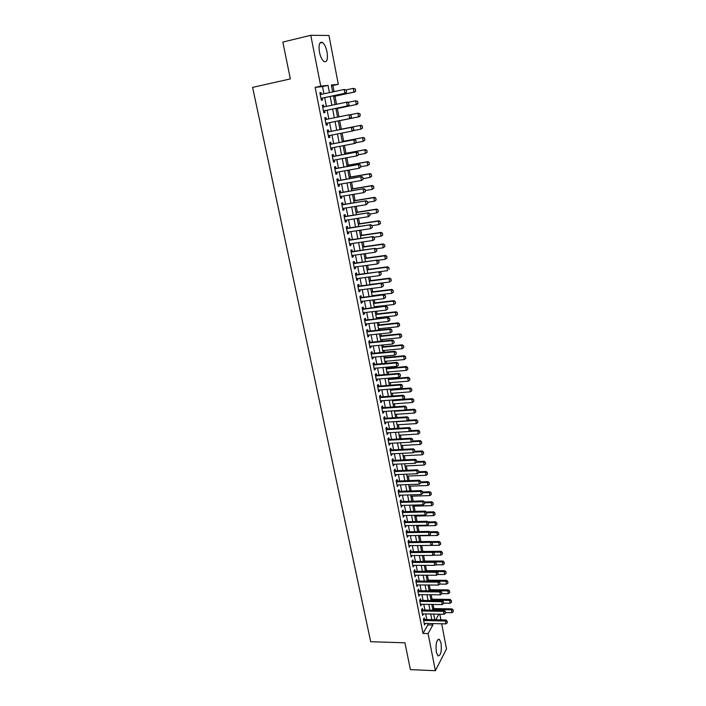 <?xml version="1.0" encoding="UTF-8"?>
<svg xmlns="http://www.w3.org/2000/svg" width="706" height="706" viewBox="0 0 706 706"><rect width="100%" height="100%" fill="white"/><g stroke="black" fill="none" stroke-linecap="round" stroke-linejoin="round"><path stroke-width="1.06" d="M436.308 652.15C435.558 643.757 436.599 639.495 439.414 639.354L441.065 643.131C441.815 651.462 440.773 655.715 437.949 655.9L436.308 652.15M319.447 52.138C318.441 44.672 319.456 41.451 322.492 42.466C324.504 44.063 326.013 47.223 327.028 51.917C328.034 59.33 327.01 62.534 323.966 61.537C321.98 59.966 320.471 56.833 319.447 52.138M441.691 623.786L446.519 648.955L435.364 670.7L410.398 669.632L404.944 642.804L370.703 641.728L252.607 87.394L290.334 78.913L282.841 42.069L310.772 35.3L328.952 35.477L338.306 84.296L331.361 85.038L332.685 91.921M334.07 91.621L332.888 85.47L338.306 84.296M433.863 608.59L433.069 604.451M432.054 599.191L431.198 594.761M430.228 589.739L429.319 585.009M428.392 580.244L427.421 575.213M426.556 570.686L425.524 565.356M424.694 561.085L423.609 555.445M422.832 551.43L421.694 545.517M420.935 541.599L419.805 535.748M419.002 531.574L417.917 525.935M417.061 521.505L416.01 516.068M415.102 511.373L414.095 506.14M413.134 501.181L412.163 496.159M411.157 490.935L410.23 486.125M409.171 480.627L408.28 476.038M407.168 470.267L406.321 465.889M405.156 459.844L404.353 455.688M403.135 449.36L402.376 445.433M401.096 438.814L400.381 435.108M399.049 428.215L398.378 424.738M396.993 417.546L396.366 414.298M394.919 406.824L394.336 403.806M392.836 396.031L392.298 393.251M391.574 389.5L391.486 389.032M390.745 385.176L390.25 382.643M389.527 378.893L389.377 378.107M388.635 374.259L388.194 371.965M387.47 368.223L387.259 367.129M386.517 363.281L386.12 361.234M385.397 357.492L385.123 356.08M384.382 352.241L384.038 350.432M383.314 346.699L382.979 344.969M382.237 341.13L381.937 339.577M381.222 335.844L380.825 333.788M380.084 329.958L379.828 328.652M379.113 324.928L378.654 322.545M377.913 318.715L377.71 317.674M376.986 313.941L376.466 311.231M375.733 307.41L375.574 306.625M374.86 302.9L374.268 299.847M373.536 296.035L373.43 295.505M372.715 291.79L372.062 288.401M370.553 280.617L369.838 276.884M368.391 269.374L367.597 265.297M366.202 258.069L365.346 253.639M364.014 246.694L363.087 241.911M361.799 235.257L360.81 230.112M359.583 223.749L358.516 218.242M357.342 212.171L356.212 206.302M355.1 200.53L353.891 194.282M352.832 188.811L351.562 182.192M350.564 177.029L349.214 170.031M348.27 165.178L346.849 157.782M345.966 153.246L344.466 145.471M343.654 141.244L342.075 133.072M341.325 129.172L339.683 120.682M338.942 116.843L337.327 108.486M336.515 104.276L334.962 96.21M439.847 614.185L440.941 619.877M424.527 619.533L424.209 617.909L423.397 619.303L424.527 625.022L425.294 623.416M422.656 609.993L422.338 608.36L421.517 609.746L422.647 615.491L423.423 613.876M420.776 600.4L420.449 598.767L419.629 600.126L420.767 605.907L421.535 604.283M418.879 590.763L418.561 589.122L417.731 590.463L418.87 596.27L419.646 594.637M416.981 581.064L416.655 579.423L415.816 580.738L416.964 586.58L417.74 584.939M415.066 571.313L414.74 569.663L413.892 570.969L415.049 576.837L415.825 575.187M413.142 561.508L412.816 559.858L411.96 561.138L413.125 567.042L413.901 565.382M411.201 551.651L410.883 549.992L410.018 551.254L411.183 557.193L411.969 555.525M409.259 541.74L408.933 540.081L408.068 541.317L409.242 547.282L410.018 545.614M407.3 531.777L406.974 530.109L406.1 531.327L407.283 537.328L408.059 535.642M405.332 521.752L405.006 520.075L404.123 521.275L405.315 527.311L406.091 525.617M403.355 511.673L403.029 509.997L402.138 511.17L403.329 517.242L404.114 515.53M401.37 501.534L401.034 499.848L400.143 501.004L401.343 507.111L402.12 505.39M399.367 491.341L399.031 489.655L398.131 490.785L399.34 496.927L400.125 495.197M397.354 481.086L397.019 479.4L396.11 480.504L397.319 486.681L398.113 484.943M395.325 470.778L394.998 469.084L394.08 470.17L395.298 476.373L396.084 474.635M393.295 460.409L392.96 458.715L392.033 459.774L393.26 466.013L394.045 464.266M391.248 449.987L390.912 448.284L389.977 449.316L391.212 455.599L391.998 453.834M389.191 439.503L388.856 437.791L387.912 438.805L389.147 445.115L390.091 444.092L389.941 443.342M387.117 428.948L386.782 427.236L385.829 428.224L387.082 434.578L388.026 433.572L387.868 432.796M385.035 418.34L384.699 416.628L383.737 417.59L384.991 423.979L385.953 423L385.785 422.179M382.943 407.68L382.599 405.95L381.637 406.894L382.899 413.319L383.861 412.366L383.693 411.51M380.834 396.948L380.49 395.219L379.519 396.128L380.79 402.596L381.761 401.661L381.584 400.779M378.716 386.156L378.372 384.417L377.392 385.308L378.672 391.812L379.651 390.903L379.466 389.986M376.58 375.301L376.245 373.553L375.248 374.427L376.536 380.958L377.525 380.084L377.339 379.122M374.445 364.375L374.101 362.637L373.095 363.475L374.392 370.05L375.389 369.194L375.195 368.205M372.283 353.397L371.938 351.65L370.932 352.462L372.23 359.072L373.236 358.251L373.033 357.218M370.12 342.348L369.767 340.592L368.753 341.377L370.059 348.032L371.074 347.237L370.862 346.161M367.932 331.238L367.588 329.481L366.564 330.24L367.879 336.93L368.903 336.153L368.682 335.05M365.743 320.065L365.39 318.291L364.358 319.024L365.682 325.757L366.714 325.016L366.485 323.869M363.537 308.822L363.184 307.048L362.143 307.754L363.475 314.523L364.517 313.799L364.278 312.617M361.313 297.508L360.96 295.726L359.91 296.405L361.251 303.218L362.302 302.53L362.054 301.303M359.08 286.133L358.727 284.35L357.668 284.995L359.019 291.852L360.069 291.181L359.822 289.919M356.83 274.687L356.486 272.895L355.409 273.513L356.768 280.414L357.836 279.779L357.58 278.473M354.571 263.17L354.218 261.379L353.141 261.97L354.5 268.907L355.577 268.298L355.312 266.956M352.303 251.583L351.941 249.792L350.856 250.348L352.223 257.328L353.309 256.746L353.044 255.369M350.008 239.934L349.655 238.125L348.561 238.663L349.938 245.679L351.032 245.132L350.75 243.711M347.705 228.206L347.352 226.397L346.249 226.9L347.634 233.968L348.738 233.448L348.446 231.974M345.393 216.415L345.04 214.598L343.919 215.074L345.313 222.178L346.425 221.684L346.134 220.175M343.063 204.546L342.71 202.728L341.58 203.169L342.984 210.317L344.104 209.858L343.804 208.305M340.724 192.606L340.363 190.779L339.224 191.194L340.636 198.386L341.775 197.954L341.457 196.365M338.359 180.595L338.006 178.768L336.859 179.147L338.28 186.384L339.418 185.987L339.101 184.345M335.994 168.513L335.632 166.669L334.467 167.022L335.906 174.303L337.053 173.941L336.727 172.255M333.603 156.353L333.241 154.508L332.076 154.826L333.514 162.151L334.679 161.815L334.335 160.085M331.202 144.112L330.84 142.268L329.658 142.55L331.105 149.919L332.279 149.619L331.935 147.845M328.784 131.801L328.422 129.948L327.231 130.195L328.687 137.617L329.87 137.352L329.517 135.526M326.349 119.402L325.987 117.558L324.786 117.77L326.251 125.236L327.452 124.997L327.081 123.144M323.895 106.906L323.542 105.088L322.333 105.265L323.807 112.775L325.007 112.581L324.645 110.701M332.888 85.47L331.476 85.629M323.922 93.801L322.51 86.591L315.141 87.385L423.009 633.45L427.845 624.907L427.562 623.469M426.803 619.577L425.692 613.92M424.933 610.028L423.812 604.318M423.053 600.435L421.923 594.664M421.164 590.781L420.026 584.956M419.267 581.073L418.111 575.196M417.352 571.313L416.196 565.382M415.437 561.499L414.263 555.507M413.504 551.633L412.322 545.588M411.563 541.714L410.371 535.607M409.612 531.733L408.403 525.573M407.644 521.699L406.427 515.477M405.676 511.612L404.441 505.328M403.691 501.463L402.446 495.118M401.696 491.261L400.443 484.854M399.684 480.998L398.422 474.538M397.663 470.681L396.393 464.151M395.634 460.303L394.345 453.711M393.595 449.863L392.289 443.209M391.539 439.361L390.224 432.654M389.474 428.807L388.15 422.029M387.391 418.19L386.058 411.351M385.308 407.503L383.949 400.602M383.199 396.763L381.84 389.791M381.09 385.961L379.713 378.928M378.963 375.098L377.569 367.994M376.827 364.164L375.424 356.989M374.674 353.168L373.253 345.931M372.512 342.11L371.082 334.803M370.332 330.982L368.885 323.604M368.144 319.792L366.688 312.343M365.937 308.54L364.472 301.021M363.722 297.217L362.24 289.619M361.498 285.824L359.998 278.155M359.257 274.369L357.739 266.63M356.998 262.835L355.471 255.025M354.73 251.239L353.185 243.349M352.444 239.572L350.891 231.612M350.15 227.835L348.579 219.795M347.837 216.027L346.249 207.908M345.516 204.149L343.91 195.95M343.178 192.191L341.554 183.922M340.821 180.171L339.189 171.814M338.456 168.063L336.806 159.635M336.074 155.894L334.406 147.377M333.673 143.645L331.996 135.04M331.264 131.316L329.57 122.641M328.837 118.899L327.134 110.18M326.384 106.385L324.681 97.649M321.424 94.33L321.071 92.539L319.853 92.68L321.345 100.243L322.554 100.076L322.183 98.178M435.364 670.7L428.083 633.582L432.857 625.031L432.575 623.583M423.009 633.45L428.083 633.582M315.141 87.385L320.745 86.158L310.772 35.3M329.437 92.618L328.034 85.382L320.745 86.158M431.816 619.683L430.713 614.008M429.954 610.116L428.842 604.389M428.092 600.497L426.962 594.717M426.212 590.825L425.074 584.983M424.324 581.1L423.176 575.205M422.417 571.313L421.261 565.365M420.511 561.482L419.346 555.481M418.587 551.589L417.414 545.526M416.655 541.652L415.472 535.527M414.713 531.644L413.513 525.467M412.763 521.593L411.554 515.354M410.795 511.479L409.577 505.187M408.827 501.313L407.591 494.95M406.832 491.085L405.588 484.669M404.838 480.795L403.576 474.317M402.826 470.452L401.555 463.913M400.805 460.047L399.525 453.446M398.775 449.59L397.478 442.927M396.737 439.07L395.431 432.337M394.68 428.48L393.357 421.694M392.607 417.837L391.274 410.98M390.533 407.133L389.183 400.214M388.441 396.366L387.082 389.377M386.332 385.538L384.964 378.478M384.223 374.639L382.837 367.517M382.087 363.687L380.693 356.495M379.952 352.665L378.54 345.402M377.798 341.58L376.377 334.247M375.627 330.426L374.198 323.03M373.456 319.209L372 311.743M371.259 307.922L369.794 300.385M369.053 296.573L367.579 288.957M366.838 285.153L365.346 277.467M364.605 273.663L363.096 265.906M362.363 262.102L360.837 254.275M360.104 250.48L358.569 242.573M357.827 238.787L356.283 230.8M355.542 227.014L353.98 218.957M353.247 215.171L351.667 207.034M350.935 203.266L349.338 195.041M348.605 191.282L346.99 182.978M346.258 179.218L344.634 170.843M343.901 167.084L342.26 158.629M341.536 154.879L339.877 146.336M339.145 142.594L337.477 133.972M336.744 130.239L335.059 121.538M334.326 117.778L332.632 109.042M331.891 105.238L330.187 96.475M435.787 619.771L438.911 614.167M333.435 95.787L335.129 104.559M335.871 108.38L337.565 117.125M338.289 120.885L339.974 129.595M340.698 133.346L342.366 141.977M343.098 145.727L344.749 154.279M345.472 158.038L347.114 166.51M347.837 170.27L349.461 178.662M350.194 182.43L351.8 190.735M352.532 194.512L354.121 202.746M354.853 206.523L356.424 214.668M357.157 218.454L358.719 226.529M359.451 230.324L361.004 238.319M361.737 242.114L363.263 250.03M364.005 253.833L365.523 261.679M366.255 265.482L367.755 273.248M368.497 277.061L369.979 284.756M370.721 288.569L372.194 296.193M372.936 300.006L374.392 307.56M375.133 311.381L376.58 318.865M377.322 322.686L378.751 330.099M379.493 333.929L380.913 341.263M381.655 345.102L383.058 352.365M383.799 356.203L385.194 363.405M385.935 367.244L387.312 374.374M388.062 378.222L389.421 385.282M390.171 389.13L391.521 396.128M392.262 399.984L393.604 406.912M394.354 410.768L395.678 417.634M396.428 421.491L397.743 428.295M398.484 432.151L399.79 438.894M400.54 442.75L401.829 449.431M402.579 453.296L403.858 459.906M404.6 463.771L405.871 470.32M406.621 474.194L407.874 480.68M408.624 484.554L409.868 490.979M410.618 494.853L411.845 501.216M412.595 505.099L413.813 511.4M414.563 515.283L415.772 521.531M416.522 525.414L417.723 531.6M418.473 535.483L419.655 541.608M432.09 542.455L438.673 542.376L439.229 545.323L420.414 545.526L421.579 551.571M422.338 555.454L423.494 561.473M424.253 565.365L425.4 571.322M426.15 575.213L427.298 581.109M428.048 585.009L429.177 590.851M429.936 594.743L431.048 600.532M431.807 604.433L432.919 610.169M433.669 614.07L434.772 619.744M322.51 86.591L328.034 85.382M427.845 624.907L432.857 625.031M319.88 92.795L321.071 92.539M322.342 105.335L323.542 105.088M324.795 117.796L325.987 117.558M328.678 137.582L329.87 137.352M331.096 149.84L332.279 149.619M333.488 162.036L334.679 161.815M335.871 174.144L337.053 173.941M338.236 186.19L339.418 185.987M340.592 198.157L341.775 197.954M342.931 210.044L344.104 209.858M345.252 221.869L346.425 221.684M347.564 233.624L348.738 233.448M349.867 245.3L351.032 245.132M352.144 256.913L353.309 256.746M354.412 268.456L355.577 268.298M356.671 279.92L357.836 279.779M358.913 291.331L360.069 291.181M361.145 302.662L362.302 302.53M363.361 313.932L364.517 313.799M365.558 325.139L366.714 325.016M367.747 336.277L368.903 336.153M369.926 347.343L371.074 347.237M372.088 358.357L373.236 358.251M374.242 369.3L375.389 369.194M376.386 380.181L377.525 380.084M378.513 390.992L379.651 390.903M380.622 401.749L381.761 401.661M382.723 412.436L383.861 412.366M384.814 423.07L385.953 423M386.897 433.643L388.026 433.572M388.962 444.153L390.091 444.092M391.018 454.602L392.139 454.549M393.057 464.989L394.186 464.945M395.086 475.323L396.207 475.279M397.107 485.596L398.228 485.56M399.119 495.815L400.24 495.78M401.114 505.973L402.235 505.946M403.1 516.077L404.211 516.051M405.076 526.12L406.188 526.102M407.044 536.11L408.147 536.092M408.995 546.047L410.098 546.038M410.936 555.922L412.039 555.922M412.869 565.753L413.972 565.753M414.793 575.522L415.887 575.522M416.699 585.239L417.802 585.248M418.605 594.902L419.699 594.911M420.494 604.512L421.588 604.53M422.373 614.07L423.459 614.096M424.244 623.583L425.33 623.61M346.496 91.974L346.134 90.059L346.496 91.974L344.863 93.28L345.702 93.174L320.992 98.443M320.233 94.595L344.131 89.459L344.863 93.28L320.974 98.372M346.134 90.059L344.131 89.459L346.275 90.041M345.702 93.174L346.637 91.956M333.576 96.501L354.774 92.001L353.971 92.107L353.265 88.365L346.028 89.918M355.224 88.947L353.265 88.365L355.356 88.938L355.577 90.818L355.356 88.938M333.567 96.44L353.971 92.107L355.577 90.818M355.709 90.8L354.774 92.001M348.914 104.664L348.552 102.767L348.914 104.664L347.281 105.979L348.111 105.847L323.445 110.957M322.704 107.153L346.558 102.176L347.281 105.979L323.595 110.913M348.552 102.767L346.558 102.176L347.387 102.052L348.693 102.749M348.111 105.847L349.046 104.647M326.04 123.356L350.503 118.431L325.89 123.374M350.953 115.396L351.447 117.258L351.085 115.369L348.958 114.813L351.085 115.369M325.157 119.641L348.958 114.813L349.682 118.59L351.306 117.284M350.503 118.431L351.447 117.258M353.83 129.798L353.335 127.945L353.83 129.798L352.885 130.937L328.325 135.764M327.593 132.057L352.17 127.195L353.468 127.918M327.743 132.013L352.17 127.195M353.688 129.825L352.065 131.122L351.35 127.371L353.335 127.945M356.195 142.25L355.842 140.388L356.195 142.25L355.25 143.371L330.743 148.075M330.02 144.386L354.536 139.647L355.842 140.388M330.161 144.315L354.536 139.647M356.053 142.285L354.438 143.583L353.732 139.85L355.7 140.423M335.95 108.768L357.104 104.391L356.309 104.523L355.612 100.808L348.014 102.388M357.554 101.382L355.612 100.808L357.686 101.364L357.907 103.244L357.686 101.364M335.941 108.733L356.309 104.523L357.907 103.244M358.039 103.226L357.104 104.391M360.219 115.59L359.875 113.745L360.219 115.59L358.63 116.861L338.306 120.955L359.416 116.711L358.63 116.861L357.933 113.172L350 114.778M359.875 113.745L357.933 113.172L360.007 113.719M360.351 115.563L359.416 116.711M362.655 127.83L360.934 129.127L360.245 125.456L339.948 129.463L361.031 125.289L360.245 125.456L362.178 126.021L362.522 127.857L362.178 126.021M353.115 130.663L360.934 129.127L362.522 127.857M362.31 125.995L361.031 125.289M364.94 140.026L364.472 138.235L364.94 140.026L363.228 141.324L362.549 137.67L342.286 141.553M364.472 138.235L362.549 137.67L363.316 137.485L342.278 141.509M355.78 142.736L363.228 141.324L364.817 140.053M364.596 138.2L363.316 137.485M358.542 154.632L358.189 152.778L358.542 154.632L357.598 155.726L333.153 160.306M332.429 156.644L356.892 152.028L358.189 152.778M332.411 156.564L356.892 152.028M358.41 154.667L356.795 155.955L356.089 152.249L358.057 152.814M367.217 152.143L366.749 150.36L367.217 152.143L365.514 153.44L364.825 149.813L344.607 153.573M366.749 150.36L364.825 149.813L365.593 149.593L344.599 153.502M358.445 154.738L365.514 153.44L367.085 152.178M366.873 150.325L365.593 149.593M360.881 166.934L360.528 165.089L360.881 166.934L359.142 168.257L335.544 172.467M334.829 168.822L359.23 164.33L360.528 165.089M334.953 168.699L359.23 164.33M360.748 166.969L359.142 168.257L358.436 164.577L360.395 165.133M369.476 164.18L369.009 162.424L369.476 164.18L367.773 165.478L367.094 161.877L346.92 165.513M369.009 162.424L367.094 161.877L367.861 161.639L346.902 165.425M360.837 166.722L367.773 165.478L369.353 164.224M369.141 162.38L367.861 161.639M363.202 179.156L362.858 177.33L363.202 179.156L361.472 180.48L337.918 184.548M337.203 180.93L361.56 176.553L362.858 177.33M337.177 180.789L361.56 176.553M363.069 179.2L361.472 180.48L360.775 176.827L362.725 177.374M371.718 176.156L371.259 174.408L371.718 176.156L370.023 177.453L369.353 173.87L349.214 177.391M371.259 174.408L369.353 173.87L370.112 173.605L349.196 177.268M363.105 178.653L370.023 177.453L371.594 176.2M371.382 174.364L370.112 173.605M365.505 191.308L365.161 189.49L365.505 191.308L363.784 192.632L340.283 196.559M339.568 192.967L363.872 188.696L365.161 189.49M339.542 192.8L363.872 188.696M365.381 191.352L363.784 192.632L363.087 188.996L365.037 189.535M373.951 188.052L373.492 186.322L373.951 188.052L372.265 189.349L371.594 185.784L351.5 189.19M373.492 186.322L371.594 185.784L372.344 185.501L351.473 189.049M365.355 190.505L372.265 189.349L373.827 188.096M373.624 186.269L372.344 185.501M367.8 203.381L367.455 201.572L367.8 203.381L366.079 204.705L342.622 208.499M341.925 204.925L366.167 200.778L367.455 201.572M341.889 204.731L366.167 200.778M367.676 203.434L366.079 204.705L365.39 201.095L367.332 201.625M370.085 215.383L369.741 213.583L370.085 215.383L368.364 216.707L344.96 220.36M344.263 216.813L368.453 212.771L369.741 213.583M344.219 216.592L368.453 212.771M369.953 215.436L368.364 216.707L367.685 213.115L369.617 213.644M372.344 227.314L372.009 225.523L372.344 227.314L370.641 228.638L347.281 232.159M346.584 228.62L370.721 224.702L372.009 225.523M346.531 228.373L370.721 224.702M372.221 227.367L370.641 228.638L369.962 225.064L371.885 225.585M374.604 239.166L374.259 237.392L374.604 239.166L372.892 240.49L349.585 243.879M348.896 240.367L372.971 236.554L374.259 237.392M348.835 240.093L372.971 236.554M374.471 239.228L372.892 240.49L372.221 236.942L374.136 237.454M376.836 250.948L376.501 249.183L376.836 250.948L375.142 252.271L351.87 255.528M351.191 252.042L375.213 248.335L376.501 249.183M351.129 251.742L375.213 248.335M376.713 251.018L375.142 252.271L374.471 248.741L376.377 249.253M379.06 262.658L378.725 260.911L379.06 262.658L377.366 263.982L354.147 267.106M353.468 263.647L377.445 260.046L378.725 260.911M353.406 263.32L377.445 260.046M378.937 262.729L377.366 263.982L376.704 260.479L378.61 260.982M381.275 274.299L380.94 272.56L381.275 274.299L379.59 275.622L356.415 278.623M355.736 275.172L379.66 271.686L380.94 272.56M355.665 274.828L387.559 270.663L386.923 267.247L367.102 269.877M381.152 274.378L379.59 275.622L378.919 272.137L380.816 272.631M383.473 285.877L383.137 284.139L383.473 285.877L381.787 287.192L358.666 290.069M357.995 286.645L381.858 283.256L383.137 284.139M357.916 286.265L381.858 283.256M383.349 285.948L381.787 287.192L381.134 283.733L383.023 284.218M385.652 297.376L385.326 295.655L385.652 297.376L383.976 298.691L360.898 301.444M360.228 298.038L384.046 294.764L385.326 295.655M360.157 297.641L384.046 294.764M385.538 297.455L383.976 298.691L383.323 295.249L385.211 295.735M387.823 308.804L387.506 307.092L387.823 308.804L386.156 310.128L363.122 312.749M362.46 309.369L386.217 306.192L387.506 307.092M362.372 308.946L386.217 306.192M387.709 308.893L386.156 310.128L385.502 306.704L387.382 307.181M389.986 320.171L389.659 318.468L389.986 320.171L388.318 321.486L365.337 323.992M364.675 320.63L388.379 317.559L389.659 318.468M364.587 320.18L388.379 317.559M389.871 320.259L388.318 321.486L387.673 318.088L389.544 318.556M392.015 331.564L391.812 329.781L392.015 331.564L390.471 332.782L367.535 335.165M366.873 331.82L389.827 329.402L390.533 328.855L391.812 329.781M366.785 331.352L390.533 328.855M390.471 332.782L389.827 329.402L391.689 329.87M376.174 199.877L375.716 198.157L376.174 199.877L374.489 201.175L373.827 197.636L353.768 200.928M375.716 198.157L373.827 197.636L374.568 197.327L353.732 200.751M367.597 202.295L374.489 201.175L376.051 199.93M375.839 198.112L374.568 197.327M378.381 211.632L377.931 209.929L378.381 211.632L376.704 212.93L376.042 209.408L356.027 212.585M377.931 209.929L376.042 209.408L376.775 209.082L355.983 212.391M369.82 214.015L376.704 212.93L378.257 211.694M378.045 209.876L376.775 209.082M380.569 223.317L380.119 221.631L380.569 223.317L378.901 224.614L378.24 221.119L358.269 224.181M380.119 221.631L378.24 221.119L378.972 220.766L358.224 223.961M372.036 225.655L378.901 224.614L380.455 223.378M380.243 221.569L378.972 220.766M382.749 234.939L382.308 233.262L382.749 234.939L381.081 236.228L380.428 232.751L360.492 235.707M382.308 233.262L380.428 232.751L381.152 232.389L360.448 235.46M374.056 237.26L381.081 236.228L382.634 235.001M382.423 233.201L381.152 232.389M384.92 246.482L384.47 244.823L384.92 246.482L383.261 247.78L382.608 244.32L362.716 247.162M384.47 244.823L382.608 244.32L383.323 243.932L362.663 246.888M375.936 248.812L383.261 247.78L384.796 246.553M384.594 244.753L383.323 243.932M387.073 257.964L386.632 256.313L387.073 257.964L385.414 259.252L384.77 255.819L364.914 258.555M386.632 256.313L384.77 255.819L385.476 255.404L364.861 258.255M377.807 260.293L385.414 259.252L386.95 258.034M386.747 256.243L385.476 255.404M388.777 267.733L389.094 269.445L388.891 267.662L386.923 267.247L387.62 266.815L367.041 269.551M388.891 267.662L387.62 266.815M391.336 280.714L390.903 279.091L391.336 280.714L389.694 282.003L389.059 278.614L369.282 281.138M390.903 279.091L389.059 278.614L389.756 278.155L369.212 280.785M369.935 284.5L389.694 282.003L391.221 280.794M391.018 279.02L389.756 278.155M393.454 291.993L393.021 290.387L393.454 291.993L391.821 293.281L391.186 289.901L371.444 292.328M393.021 290.387L391.186 289.901L391.874 289.434L371.374 291.949M372.097 295.673L391.821 293.281L393.339 292.072M393.136 290.307L391.874 289.434M395.563 303.201L395.131 301.603L395.563 303.201L393.93 304.489L393.295 301.135L373.598 303.448M395.131 301.603L393.295 301.135L393.983 300.641L373.518 303.05M374.242 306.775L393.93 304.489L395.448 303.28M395.245 301.524L393.983 300.641M397.654 314.346L397.222 312.767L397.654 314.346L396.022 315.635L395.395 312.299L375.733 314.514M397.222 312.767L395.395 312.299L396.075 311.787L375.654 314.091M376.377 317.815L396.022 315.635L397.54 314.435M397.337 312.679L396.075 311.787M378.495 328.793L398.105 326.71L397.487 323.401L377.86 325.51M399.305 323.86L399.614 325.519L399.419 323.772L397.487 323.401L398.158 322.871L377.781 325.069M398.105 326.71L399.614 325.519M399.419 323.772L398.158 322.871M394.151 342.798L393.948 341.016L394.151 342.798L392.607 344.016L369.715 346.275M369.061 342.948L391.971 340.654L392.668 340.08L393.948 341.016M368.964 342.454L392.668 340.08M392.607 344.016L391.971 340.654L393.824 341.113M396.269 353.962L396.066 352.188L396.269 353.962L394.733 355.18L371.885 357.324M371.241 354.015L394.098 351.835L394.786 351.244L396.066 352.188M371.135 353.494L394.786 351.244M394.733 355.18L394.098 351.835L395.951 352.294M398.378 365.064L398.175 363.299L398.378 365.064L396.851 366.273L374.048 368.303M373.403 365.02L396.216 362.955L396.904 362.346L398.175 363.299M373.297 364.472L396.904 362.346M396.851 366.273L396.216 362.955L398.06 363.405M400.478 376.095L400.276 374.339L400.478 376.095L398.952 377.304L376.192 379.219M375.548 375.954L398.325 374.003L398.996 373.377L400.276 374.339M375.442 375.389L398.996 373.377M398.952 377.304L398.325 374.003L400.161 374.445M380.613 339.71L400.178 337.733L399.561 334.432L379.978 336.444M401.379 334.882L401.688 336.533L401.485 334.794L399.561 334.432L400.223 333.885L379.89 335.977M400.178 337.733L401.688 336.533M401.485 334.794L400.223 333.885M382.705 350.564L402.235 348.676L401.626 345.402L382.078 347.317M403.435 345.852L403.744 347.493L403.541 345.755L401.626 345.402L402.288 344.837L381.99 346.831M402.235 348.676L403.744 347.493M403.541 345.755L402.288 344.837M384.796 361.357L404.291 359.566L403.673 356.309L384.17 358.127M405.482 356.751L405.782 358.383L405.588 356.654L403.673 356.309L404.326 355.727L384.073 357.615M404.291 359.566L405.782 358.383M405.588 356.654L404.326 355.727M386.87 372.08L406.321 370.394L405.712 367.155L386.253 368.867M407.512 367.588L407.821 369.212L407.618 367.491L405.712 367.155L406.365 366.546L386.147 368.338M406.321 370.394L407.821 369.212M407.618 367.491L406.365 366.546M402.561 387.065L402.358 385.317L402.561 387.065L401.034 388.274L378.328 390.074M377.692 386.826L400.417 384.991L401.087 384.338L402.358 385.317M377.578 386.235L401.087 384.338M401.034 388.274L400.417 384.991L402.243 385.423M388.935 382.749L408.35 381.152L407.741 377.931L388.318 379.554M409.533 378.363L409.842 379.978L409.639 378.266L407.741 377.931L408.386 377.313L388.212 379.007M408.35 381.152L409.842 379.978M409.639 378.266L408.386 377.313M404.635 397.972L404.432 396.234L404.635 397.972L403.117 399.172L380.446 400.867M379.81 397.628L402.491 395.907L403.161 395.245L404.432 396.234M379.696 397.019L403.161 395.245M403.117 399.172L402.491 395.907L404.317 396.34M390.983 393.357L410.362 391.856L409.762 388.653L390.374 390.18M411.545 389.077L411.845 390.683L411.651 388.971L409.762 388.653L410.398 388.018L390.259 389.606M410.362 391.856L411.845 390.683M411.651 388.971L410.398 388.018M406.691 408.818L406.488 407.08L406.691 408.818L405.182 410.01L382.555 411.589M381.928 408.377L404.564 406.771L405.218 406.082L406.488 407.08M381.805 407.75L405.218 406.082M405.182 410.01L404.564 406.771L406.382 407.194M393.021 403.903L412.366 402.499L411.766 399.314L392.412 400.743M413.548 399.737L413.84 401.326L413.654 399.622L411.766 399.314L412.401 398.652L392.298 400.152M412.366 402.499L413.84 401.326M413.654 399.622L412.401 398.652M408.739 419.602L408.545 417.873L408.739 419.602L407.23 420.794L384.655 422.259M384.029 419.064L406.621 417.564L407.274 416.858L408.545 417.873M383.896 418.411L407.274 416.858M407.23 420.794L406.621 417.564L408.43 417.987M395.051 414.387L414.351 413.081L413.76 409.912L394.442 411.254M415.534 410.327L415.834 411.907L415.64 410.212L413.76 409.912L414.387 409.233L405.368 409.868M414.351 413.081L415.834 411.907M415.64 410.212L414.387 409.233M410.777 430.316L410.574 428.595L410.777 430.316L409.268 431.507L386.738 432.857M386.12 429.689L408.659 428.295L409.312 427.58L410.574 428.595M385.988 429.01L409.312 427.58M409.268 431.507L408.659 428.295L410.468 428.71M397.072 424.818L416.328 423.6L415.737 420.449L396.463 421.694M417.511 420.855L417.802 422.435L417.617 420.741L415.737 420.449L416.363 419.752L407.839 420.308M416.328 423.6L417.802 422.435M417.617 420.741L416.363 419.752M412.798 440.976L412.604 439.256L412.798 440.976L411.298 442.159L388.812 443.403M388.194 440.253L410.689 438.964L411.333 438.232L412.604 439.256M388.053 439.556L411.333 438.232M411.298 442.159L410.689 438.964L412.498 439.379M399.075 435.187L418.296 434.058L417.714 430.925L409.365 431.428M419.479 431.331L419.77 432.893L419.576 431.216L417.714 430.925L418.331 430.219L410.283 430.704M418.296 434.058L419.77 432.893M419.576 431.216L418.331 430.219M414.81 451.566L414.616 449.854L414.81 451.566L413.319 452.749L390.877 453.887M390.259 450.755L412.71 449.572L413.354 448.822L414.616 449.854M390.118 450.031L413.354 448.822M413.319 452.749L412.71 449.572L414.51 449.978M401.07 445.504L420.255 444.453L419.673 441.338L411.774 441.779M421.429 441.744L421.72 443.297L421.526 441.621L419.673 441.338L420.282 440.615L412.71 441.038M420.255 444.453L421.72 443.297M421.526 441.621L420.282 440.615M416.814 462.103L416.619 460.391L416.814 462.103L415.322 463.277L392.924 464.319M392.315 461.195L414.722 460.127L415.357 459.35L416.619 460.391M392.165 460.453L415.357 459.35M415.322 463.277L414.722 460.127L416.514 460.524M403.055 455.758L422.206 454.796L421.623 451.699L414.157 452.087M423.371 452.096L423.662 453.649L423.476 451.972L421.623 451.699L422.223 450.957L414.899 451.337M422.206 454.796L423.662 453.649M423.476 451.972L422.223 450.957M418.799 472.57L418.605 470.876L418.799 472.57L417.317 473.744L394.963 474.679M394.354 471.573L416.716 470.611L417.343 469.825L418.605 470.876M394.204 470.823L417.343 469.825M417.317 473.744L416.716 470.611L418.508 471.008M405.023 465.951L424.138 465.086L423.556 462.006L416.514 462.333M425.303 462.395L425.594 463.93L425.4 462.271L423.556 462.006L424.156 461.247L416.849 461.592M424.138 465.086L425.594 463.93M425.4 462.271L424.156 461.247M420.776 482.983L420.591 481.298L420.776 482.983L419.302 484.157L396.993 484.987M396.384 481.898L418.702 481.042L419.329 480.23L420.591 481.298M396.234 481.121L419.329 480.23M419.302 484.157L418.702 481.042L420.485 481.43M406.983 476.091L426.062 475.306L425.48 472.252L418.834 472.526M427.227 472.632L427.509 474.167L427.324 472.508L425.48 472.252L426.08 471.476L418.782 471.784M426.062 475.306L427.509 474.167M427.324 472.508L426.08 471.476M422.744 493.344L422.559 491.658L422.744 493.344L421.27 494.509L399.005 495.233M398.405 492.17L420.679 491.402L421.297 490.582L422.559 491.658M398.246 491.367L421.297 490.582M421.27 494.509L420.679 491.402L422.453 491.791M408.933 486.178L427.977 485.481L427.404 482.436L420.855 482.683M429.133 482.816L429.425 484.334L429.23 482.683L427.404 482.436L427.995 481.642L420.705 481.924M427.977 485.481L429.425 484.334M429.23 482.683L427.995 481.642M424.703 503.634L424.509 501.957L424.703 503.634L423.229 504.799L401.008 505.425M400.408 502.372L422.638 501.719L423.256 500.881L424.509 501.957M400.249 501.56L423.256 500.881M423.229 504.799L422.638 501.719L424.412 502.098M410.874 496.203L429.875 495.594L429.31 492.567L422.77 492.779M431.039 492.938L431.322 494.456L431.137 492.806L429.31 492.567L429.892 491.755L422.62 492.003M429.875 495.594L431.322 494.456M431.137 492.806L429.892 491.755M426.645 513.871L426.459 512.194L426.645 513.871L425.18 515.027L403.002 515.557M402.402 512.53L424.597 511.965L425.197 511.109L426.459 512.194M402.243 511.691L425.197 511.109M425.18 515.027L424.597 511.965L426.353 512.344M412.807 506.176L431.763 505.646L431.198 502.637L424.677 502.831M432.928 503.007L433.21 504.516L433.025 502.875L431.198 502.637L431.781 501.816L424.527 502.028M431.763 505.646L433.21 504.516M433.025 502.875L431.781 501.816M428.577 524.055L428.392 522.387L428.577 524.055L427.112 525.202L404.979 525.635M404.388 522.616L426.539 522.158L427.139 521.284L428.392 522.387M404.22 521.76L427.139 521.284M427.112 525.202L426.539 522.158L428.295 522.528M414.722 516.095L433.652 515.654L433.087 512.653L426.574 512.821M434.808 513.024L435.09 514.515L434.905 512.883L433.087 512.653L433.66 511.815L426.239 512.009M433.652 515.654L435.09 514.515M434.905 512.883L433.66 511.815M430.501 534.177L430.316 532.509L430.501 534.177L429.045 535.324L406.956 535.66M406.365 532.659L428.463 532.298L429.063 531.406L430.316 532.509M406.188 531.786L429.063 531.406M429.045 535.324L428.463 532.298L430.219 532.659M416.628 525.961L435.523 525.599L434.958 522.616L428.463 522.749M436.67 522.978L436.952 524.47L436.767 522.837L434.958 522.616L435.531 521.769L427.871 521.928M435.523 525.599L436.952 524.47M436.767 522.837L435.531 521.769M432.416 544.238L432.231 542.579L432.416 544.238L430.96 545.385L408.915 545.623M408.324 542.64L430.386 542.376L430.978 541.467L432.231 542.579M408.147 541.749L430.978 541.467M430.96 545.385L430.386 542.376L432.134 542.729M418.526 535.775L437.385 535.483L436.82 532.527L430.333 532.633M438.532 532.88L438.805 534.363L438.629 532.739L436.82 532.527L437.393 531.662L429.495 531.786M437.385 535.483L438.805 534.363M438.629 532.739L437.393 531.662M434.314 554.245L434.128 552.595L434.314 554.245L432.866 555.393L410.857 555.534M410.274 552.569L432.293 552.392L432.875 551.474L434.128 552.595M410.098 551.651L432.875 551.474M432.866 555.393L432.293 552.392L434.031 552.745M440.376 542.729L440.659 544.202L440.473 542.587L438.673 542.376L439.238 541.493L431.119 541.599M439.229 545.323L440.659 544.202M440.473 542.587L439.238 541.493M436.211 564.2L436.026 562.558L436.211 564.2L434.755 565.338L412.798 565.391M412.216 562.435L434.19 562.355L434.772 561.429L436.026 562.558M412.039 561.508L434.772 561.429M434.755 565.338L434.19 562.355L435.929 562.708M433.157 555.163L441.073 555.11L440.518 552.18L433.722 552.233M442.221 552.524L442.494 553.989L442.309 552.374L440.518 552.18L441.073 551.28L421.561 551.439M441.073 555.11L442.494 553.989M442.309 552.374L441.073 551.28M438.091 574.093L437.905 572.46L438.091 574.093L436.643 575.231L414.722 575.187M414.148 572.257L436.079 572.266L436.652 571.322L437.905 572.46M413.963 571.304L436.652 571.322M436.643 575.231L436.079 572.266L437.808 572.619M435.373 564.853L442.9 564.835L442.353 561.923L435.346 561.95M444.048 562.267L444.321 563.723L444.136 562.117L442.353 561.923L442.909 561.014L423.423 561.093M442.9 564.835L444.321 563.723M444.136 562.117L442.909 561.014M439.962 583.941L439.776 582.309L439.962 583.941L438.514 585.071L416.637 584.939M416.063 582.018L437.958 582.123L438.523 581.162L439.776 582.309M415.878 581.047L438.523 581.162M438.514 585.071L437.958 582.123L439.679 582.468M437.57 574.499L444.718 574.516L444.18 571.613L436.97 571.613M445.865 571.957L446.139 573.404L445.954 571.798L444.18 571.613L444.727 570.686L425.277 570.686M444.718 574.516L446.139 573.404M445.954 571.798L444.727 570.686M441.815 593.728L441.629 592.096L441.815 593.728L440.376 594.858L418.543 594.628M417.978 591.725L439.82 591.928L440.385 590.948L441.629 592.096M417.784 590.745L440.385 590.948M440.376 594.858L439.82 591.928L441.541 592.263M439.759 584.1L446.536 584.136L445.989 581.259L438.594 581.223M447.675 581.594L447.939 583.032L447.763 581.435L445.989 581.259L446.536 580.314L427.13 580.235M446.536 584.136L447.939 583.032M447.763 581.435L446.536 580.314M443.668 603.462L443.483 601.839L443.668 603.462L442.23 604.583L420.441 604.265M419.876 601.38L441.674 601.671L442.238 600.682L443.483 601.839M419.682 600.382L442.238 600.682M442.23 604.583L441.674 601.671L443.386 602.006M441.868 593.649L448.336 593.711L447.798 590.843L429.151 590.684M449.475 591.169L449.74 592.608L449.563 591.01L447.798 590.843L448.336 589.889L428.966 589.731M448.336 593.711L449.74 592.608M449.563 591.01L448.336 589.889M445.504 613.143L445.318 611.52L445.504 613.143L444.074 614.264L422.329 613.858M421.764 610.981L443.527 611.361L444.083 610.355L445.318 611.52M421.561 609.966L444.083 610.355M444.074 614.264L443.527 611.361L445.23 611.696M443.73 603.136L450.128 603.233L449.59 600.382L430.978 600.144M451.258 600.7L451.531 602.13L451.346 600.541L449.59 600.382L450.119 599.412L430.792 599.173M450.128 603.233L451.531 602.13M451.346 600.541L450.119 599.412M447.33 622.771L447.154 621.156L447.33 622.771L445.91 623.883L424.2 623.389M423.644 620.539L445.362 621.006L445.91 619.983L447.154 621.156M423.441 619.497L445.91 619.983M445.91 623.883L445.362 621.006L447.057 621.324M445.521 612.587L451.902 612.702L451.372 609.86L432.796 609.552M453.04 610.187L453.305 611.599L453.128 610.019L451.372 609.86L451.902 608.881L432.601 608.563M451.902 612.702L453.305 611.599M453.128 610.019L451.902 608.881M439.414 639.354L438.126 639.318M322.492 42.466L319.853 43.092"/></g></svg>
